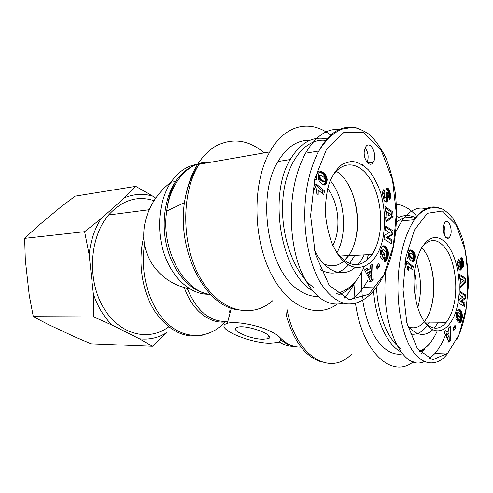 <?xml version="1.0" encoding="UTF-8"?>
<svg xmlns="http://www.w3.org/2000/svg" width="493" height="493" viewBox="0 0 493 493"><rect width="100%" height="100%" fill="white"/><g stroke="black" fill="none" stroke-linecap="round" stroke-linejoin="round"><path stroke-width="0.74" d="M344.268 260.618L348.687 255.503C363.316 235.549 358.651 189.99 340.176 174.374M318.866 171.73L317.048 171.12M336.867 252.835C347.99 233.54 344.724 197.422 330.224 180.475M327.629 139.094C313.117 135.557 300.65 142.366 290.223 159.529C267.945 195.444 281.022 271.785 311.545 290.094L312.155 290.513M338.549 294.845C345.328 292.429 351.269 287.709 356.365 280.671M314.078 287.764C293.939 274.096 279.525 234.015 283 197.656C286.322 161.223 306.141 137.239 326.384 140.456M368.407 254.628L366.589 260.637M364.364 266.454C357.739 281.669 348.52 290.648 336.707 293.403M309.783 140.345C297.371 139.913 286.766 146.976 277.984 161.525C255.571 197.046 268.611 272.321 299.269 290.395C305.45 294.555 311.675 296.595 317.942 296.527M320.499 269.634C330.945 275.482 340.312 273.886 348.6 264.84M349.623 263.626L354.75 255.374M336.183 171.225C352.242 180.586 361.609 213.463 355.909 238.02C354.381 244.996 351.971 250.894 348.674 255.707L344.367 260.692M343.763 261.222C337.606 266.343 330.908 267.188 323.667 263.743M318.256 190.058L318.17 194.593L316.66 193.33L316.444 189.663L315.52 186.939L316.247 183.926L324.554 191.007L323.691 194.661L318.256 190.058L316.555 190.273L316.728 193.385M322.317 193.496L322.86 191.222L314.54 184.154L313.819 187.161L314.744 189.885M324.554 191.007L322.86 191.222M316.247 183.926L314.54 184.154M325.312 179.464L324.049 177.474L321.233 175.261L318.41 175.865L318.219 176.913L318.768 178.392L322.071 181.369L324.912 181.307L325.312 179.464M320.851 175.157L318.718 175.508M320.413 175.268L318.41 175.865M320.105 175.625L319.975 175.995L318.281 176.235M319.975 175.995L319.914 176.673L318.219 176.913M319.914 176.673L320.049 177.344L318.355 177.585M320.049 177.344L320.24 177.788L318.54 178.022M320.24 177.788L320.468 178.152L318.768 178.392M320.468 178.152L320.777 178.552L319.082 178.786M320.777 178.552L321.171 178.99L319.47 179.224M321.171 178.99L321.646 179.464L319.945 179.692M321.646 179.464L322.2 179.963L320.505 180.198M322.2 179.963L320.555 180.241M322.249 180.007L322.823 180.481L321.128 180.715M322.823 180.481L323.328 180.857L321.633 181.085M323.328 180.857L323.765 181.134L322.071 181.369M323.765 181.134L322.44 181.535M324.135 181.307L322.736 181.615M326.785 176.913L327.136 180.302L325.935 184.265L324.191 185.121L321.898 183.988L319.544 181.615L318.299 178.793L318.238 175.958L319.211 172.575L320.505 171.496L322.348 171.897L325.306 174.423L326.785 176.913L325.097 177.147L323.18 174.177L319.871 171.804M326.576 176.402L324.887 176.636M326.323 175.902L324.628 176.143M326.033 175.403L324.339 175.644M325.688 174.91L323.993 175.151M325.306 174.423L323.618 174.664M324.875 173.937L323.18 174.177M324.4 173.456L322.705 173.702M323.883 172.981L322.188 173.228M323.648 172.772L321.954 173.018M323.217 172.439L321.522 172.686M322.779 172.149L321.085 172.396M322.348 171.897L320.653 172.143M321.911 171.687L320.216 171.934M321.849 171.656L320.154 171.903M321.381 171.496L320.037 171.693M319.236 171.681L317.856 172.347L316.796 174.799L316.457 177.665L316.987 180.327M325.183 184.924L324.012 185.085M323.698 185.004L324.745 183.538L325.343 181.295L325.097 177.147M325.571 184.659L323.876 184.881M325.916 184.29L324.221 184.511M325.935 184.265L324.24 184.487M326.2 183.834L324.505 184.062M326.44 183.316L324.745 183.538M326.656 182.681L324.967 182.909M326.853 181.935L325.164 182.163M326.871 181.868L325.177 182.096M327.032 181.067L325.343 181.295M327.136 180.302L325.442 180.53M327.186 179.563L325.491 179.797M327.173 178.867L325.479 179.101M327.105 178.201L325.411 178.435M326.982 177.572L325.294 177.807M326.804 176.969L325.115 177.203M383.086 237.355C385.563 222.7 384.799 207.954 380.799 193.12C377.62 183.975 373.521 176.26 368.511 169.974C363.107 164.804 357.413 161.914 351.423 161.303L342.801 163.91C337.391 168.008 332.917 174.282 329.373 182.724C326.588 192.171 325.263 202.512 325.405 213.759C326.458 225.024 328.886 235.457 332.683 245.064L337.403 253.655C353.463 278.576 377.724 267.526 383.086 237.355M364.567 149.817L365.566 147.142C369.96 139.026 378.069 154.938 373.337 162.148C369.849 168.791 362.367 158.45 364.567 149.817M376.227 266.571L378.827 263.527L379.795 266.202L377.2 269.252L376.227 266.571M387.855 200.343L386.524 201.994L385.471 201.883L384.485 200.959L383.11 197.453L382.506 193.065L382.932 190.951L383.862 189.441L384.947 193.133L384.448 196.504L384.897 197.644L385.563 197.964L386.007 196.756L385.914 189.725L387.159 188.178L388.607 188.874L390.117 192.615L390.641 196.836L389.445 199.702L388.41 195.826L388.928 194.753L388.817 193.231L387.936 192.091L387.855 200.343L386.222 200.522L386.056 193.225L386.302 192.276L388.065 192.048M384.978 206.53L392.792 211.867L393.087 216.624L385.957 222.096L385.668 217.475L386.869 216.741L386.555 211.731L385.261 211.041L384.978 206.53M370.742 281.614L364.58 269.825L366.989 268.1L367.92 270.121L370.502 268.26L370.298 265.727L372.603 264.075L373.201 279.784L370.742 281.614L369.078 281.669M384.805 246.013L387.375 248.996L388.447 253.359L387.387 258.856L386.426 260.791L385.267 261.573L383.893 261.136L384.774 257.235L385.871 256.976L386.518 254.388L385.939 252.219L384.509 250.284L383.172 249.945L382.044 252.373L381.921 254.135L382.537 254.955L383.388 252.57L384.743 254.37L382.778 259.891L379.98 256.206L380.245 251.72L381.446 247.942L382.895 246.05L384.805 246.013L382.932 246.032M389.291 232.671L385.243 230.058L385.772 226.133L393.087 230.903L392.576 234.76L387.862 237.225L391.91 239.801L391.393 243.715L384.022 239.08L384.558 235.124L389.291 232.671M389.895 242.772L390.277 239.912L386.222 237.343L390.943 234.884L391.454 231.032L385.618 227.242M391.91 239.801L390.277 239.912M387.862 237.225L386.222 237.343M392.576 234.76L390.943 234.884M393.087 230.903L391.454 231.032M385.144 246.21L383.16 246.124M384.466 245.878L383.055 245.97M384.287 245.822L383.209 245.896M383.924 245.773L383.542 245.797M381.674 258.443L383.098 254.462L382.839 254.117M384.743 254.37L383.098 254.462M382.537 254.955L380.892 255.047L380.269 254.234L380.399 252.471L381.527 250.043L383.499 249.828M381.921 254.135L380.269 254.234M381.927 253.729L380.282 253.827M381.97 253.032L380.319 253.131M382.032 252.459L380.386 252.552M382.044 252.373L380.399 252.471M382.167 251.763L380.522 251.861M382.346 251.177L380.695 251.276M382.371 251.103L380.725 251.202M382.611 250.58L380.966 250.678M382.882 250.197L381.231 250.296M383.172 249.945L381.527 250.043M385.144 257.371L384.743 257.389M385.464 261.53L384.867 261.561M385.803 261.376L384.472 261.444M384.281 261.364L386.198 257.648L386.808 253.451L385.976 249.612L383.499 246.315M386.124 261.124L384.478 261.21M386.426 260.791L384.78 260.871M386.494 260.698L384.854 260.785M386.703 260.366L385.058 260.452M386.919 259.947L385.273 260.027M387.147 259.447L385.501 259.534M387.387 258.856L385.748 258.942M387.634 258.184L385.988 258.27M387.843 257.556L386.198 257.648M388.028 256.927L386.383 257.013M388.176 256.323L386.537 256.415M388.299 255.731L386.654 255.824M388.379 255.171L386.74 255.263M388.429 254.628L386.789 254.721M388.453 254.024L386.814 254.123M388.447 253.359L386.808 253.451M388.404 252.693L386.765 252.792M388.324 252.052L386.685 252.151M388.213 251.418L386.567 251.516M388.059 250.795L386.42 250.894M388.009 250.61L386.364 250.709M387.825 250.056L386.185 250.154M387.615 249.513L385.976 249.612M387.375 248.996L385.736 249.094M387.11 248.497L385.471 248.601M386.82 248.022L385.181 248.121M386.506 247.56L384.86 247.665M386.475 247.523L384.836 247.628M386.142 247.116L384.503 247.221M385.809 246.759L384.17 246.864M385.477 246.451L383.837 246.562M370.73 271.588L369.066 271.655L367.451 272.826L369.467 277.183L371.13 277.128L370.73 271.588L369.121 272.758L367.451 272.826M369.121 272.758L371.13 277.128M370.298 280.764L371.537 279.839L370.982 265.234M373.201 279.784L371.537 279.839M367.92 270.121L366.25 270.189L365.707 269.018M388.237 212.68L388.435 215.805L391.017 214.221L388.237 212.68L386.623 212.834M388.435 215.805L386.82 215.959M392.792 211.867L391.165 212.027L385.058 207.867M385.89 221.043L391.46 216.778L391.165 212.027M393.087 216.624L391.46 216.778M387.751 200.657L386.118 200.836L386.222 200.522M387.985 199.794L386.352 199.973M388.065 199.166L386.438 199.345M388.102 198.451L386.475 198.636M388.108 198.26L386.475 198.439M388.102 197.761L386.469 197.939M388.071 197.182L386.438 197.366M388.028 196.534L386.395 196.713M387.96 195.807L386.333 195.992M387.886 195.018L386.253 195.203M387.745 193.792L386.118 193.977M387.689 193.034L386.056 193.225M387.714 192.572L386.081 192.763M387.72 192.516L386.087 192.701M387.936 192.091L386.302 192.276M389.981 199.073L389.304 199.147M390.216 198.654L389.199 198.765M390.394 198.186L389.082 198.328M390.536 197.675L388.952 197.853M388.922 197.742L388.897 194.914M390.616 197.126L388.989 197.305M390.641 196.836L389.014 197.015M390.653 196.282L389.02 196.467M390.629 195.684L389.002 195.869M390.567 195.043L388.94 195.228M390.474 194.365L388.94 194.538M390.345 193.632L388.903 193.798M390.179 192.868L388.749 193.034M390.117 192.615L388.669 192.781M388.33 192.19L387.51 189.891L386.487 188.616M389.926 191.882L388.299 192.073M389.741 191.222L388.108 191.413M389.544 190.637L387.917 190.828M389.341 190.132L387.714 190.323M389.137 189.7L387.51 189.891M388.915 189.312L387.288 189.503M388.607 188.874L386.98 189.072M388.299 188.542L386.666 188.739M387.979 188.326L386.598 188.492M387.862 188.271L386.709 188.406M387.504 188.166L387.073 188.215M383.905 198.155L383.153 197.619M385.341 197.995L383.708 198.174M384.996 197.767L383.357 197.952M384.897 197.644L383.258 197.829M384.651 197.169L383.086 197.342M384.448 196.504L382.932 196.67M384.947 193.133L383.308 193.324L382.759 191.45M382.617 194.864L383.308 193.324M386.524 201.994L386.081 202.044M386.857 201.834L385.674 201.964M386.962 201.766L385.557 201.92M385.421 201.853L386.118 200.836M387.264 201.483L385.631 201.662M387.529 201.119L385.896 201.298M376.726 267.939L378.137 266.282L377.644 264.914M379.795 266.202L378.137 266.282M361.073 163.892L362.891 165.019M367.168 162.413C368.924 157.187 368.277 152.331 365.208 147.838M330.378 180.093L331.795 177.357C341.027 161.02 356.895 161.106 367.729 175.557C378.624 189.916 383.418 215.879 379.191 236.313C377.706 243.456 375.339 249.495 372.098 254.425C361.492 268.512 349.82 268.1 337.089 253.174M340.583 129.677C327.531 127.829 315.859 135.674 305.568 153.206C301.476 160.613 298.185 169.253 295.689 179.132C288.411 208.132 290.383 244.75 300.613 270.207C312.291 296.256 326.588 307.262 343.51 303.232M350.739 299.935C355.422 296.977 359.711 292.75 363.606 287.265L368.166 279.925M372.696 163.029L372.394 162.289M314.251 249.624C324.653 271.809 342.869 278.607 355.182 267.354M357.93 264.63L360.703 261.068L364.253 254.856M424.233 321.609C437.895 306.042 436.274 262.19 421.577 247.529M417.799 307.724C421.934 292.22 421.386 276.863 416.16 261.666M408.407 248.466L407.945 247.991M373.602 290.944C375.389 317.917 385.834 342.025 398.572 350.554L401.043 352.082M420.054 352.193L427.85 345.753L429.97 343.116M415.95 217.838C409.486 214.547 403.046 214.769 396.625 218.491M400.871 348.569C387.96 339.899 377.583 314.552 376.535 287.068M396.495 222.084C402.608 217.431 408.876 216.279 415.297 218.627M437.309 330.84C432.626 341.409 426.63 348.237 419.327 351.336M362.725 300.44C366.73 324.727 374.766 341.298 386.839 350.141C392.046 353.623 397.272 354.886 402.51 353.925M399.466 217.037L396.662 216.624M361.776 271.871L361.437 284.991L362.41 298.129M410.102 333.94C415.741 335.129 420.874 333.04 425.49 327.666L427.24 325.392M427.523 324.979L429.28 322.108M421.626 247.449C431.387 257.654 436.237 281.799 432.651 301.063C431.067 309.777 428.275 316.654 424.288 321.695M423.992 322.052C419.488 327.266 414.508 328.936 409.061 327.062M408.574 266.479L408.543 270.454L407.403 269.498L407.212 266.312L406.503 264.02L407.021 261.308L413.307 266.67L412.69 269.954L408.574 266.479L407.249 266.534M411.31 268.79L411.698 266.738L405.406 261.389L404.882 264.1L405.77 268.081M413.307 266.67L411.698 266.738M407.021 261.308L405.406 261.389M410.416 253.162L409.763 253.981L410.145 255.824L412.314 257.894L413.51 258.129L413.633 255.972L410.983 253.347L408.475 253.39L408.216 255.251M410.09 253.297L408.475 253.39M409.862 253.649L408.247 253.741M409.763 253.981L408.155 254.074M409.726 254.585L408.112 254.678M409.831 255.158L408.407 255.238M409.973 255.528L408.42 255.614M408.432 255.731L411.033 258.184L413.146 258.252M410.145 255.824L408.537 255.91M410.386 256.144L408.771 256.231M410.681 256.483L409.067 256.57M411.039 256.847L409.43 256.933M411.464 257.235L409.856 257.321M411.501 257.266L409.893 257.352M411.932 257.623L410.324 257.71M412.314 257.894L410.706 257.981M412.647 258.098L411.033 258.184M412.924 258.209L411.316 258.295M413.282 254.172L411.821 251.763L409.794 250.197L411.513 250.148L414.046 252.441L414.89 254.08L413.282 254.172L413.584 255.892M414.73 253.655L413.122 253.747M414.533 253.242L412.924 253.334M414.311 252.841L412.703 252.927M414.046 252.441L412.438 252.533M413.756 252.052L412.154 252.145M413.43 251.67L411.821 251.763M413.072 251.301L411.464 251.393M412.678 250.937L411.07 251.029M412.499 250.783L410.891 250.875M412.173 250.53L410.564 250.629M411.84 250.321L410.231 250.419M411.513 250.148L409.905 250.247M411.187 250.006L409.979 250.08M411.144 249.988L410.022 250.056M410.786 249.896L410.336 249.926M409.178 249.994L407.81 250.709L407.027 252.971L406.836 256.113L407.612 258.628M414.89 254.08L415.174 257.019L414.286 260.643L412.992 261.543L411.267 260.791L409.48 258.948L408.524 256.606L408.642 252.878L409.806 250.185M413.282 261.506L412.838 261.53M413.424 261.456L412.623 261.493M413.738 261.278L412.21 261.352M412.16 261.327L413.436 258.153M414.028 261L412.419 261.08M414.286 260.643L412.678 260.717M414.299 260.618L412.69 260.698M414.496 260.212L412.887 260.298M414.675 259.731L413.066 259.817M414.835 259.158L413.226 259.238M414.977 258.48L413.368 258.566M414.989 258.418L413.38 258.498M415.106 257.703L413.744 257.771M415.174 257.019L413.843 257.087M415.205 256.366L413.787 256.446M415.192 255.756L413.584 255.849M415.137 255.177L413.535 255.269M415.044 254.641L413.436 254.727M414.903 254.129L413.294 254.222M458.133 301.759C462.551 276.092 453.677 244.275 439.836 238.557C426.007 232.03 411.951 257.254 414.194 287.881C415.587 304.366 419.826 316.746 426.901 325.029C439.134 339.048 454.472 326.181 458.133 301.759M443.355 226.176L444.649 222.731C448.648 216.686 453.806 231.809 449.604 237.065C446.695 241.588 441.876 233.306 443.355 226.176M453.055 328.246L455.033 325.318L455.791 327.599L453.819 330.526L453.055 328.246M461.565 268.469L460.548 270.072L459.735 270.078L458.971 269.357L457.707 265.524L457.473 261.623L458.416 259.207L459.273 262.368L458.915 265.407L459.612 266.639L460.092 265.85L459.833 260.569L460.296 258.4L460.949 257.74L461.83 257.95L462.958 260.175L463.691 265.068L462.785 267.736L461.959 264.402L462.298 262.282L461.67 261.08L461.565 268.469L460.024 268.531L459.932 263.096M459.384 274.244L465.447 278.2L465.706 282.397L460.24 287.955L459.987 283.882L460.906 283.111L460.635 278.699L459.636 278.225L459.384 274.244M448.957 342.019L444.168 332.159L445.992 330.421L446.72 332.122L448.679 330.248L448.513 328.03L450.263 326.36L450.824 340.188L448.957 342.019L447.379 341.976M459.513 309.265L461.51 311.662L462.366 315.434L461.399 320.949L460.622 322.533L459.716 323.038L458.909 322.742L459.562 319.205L460.407 318.879L460.887 316.524L459.593 313.369L458.28 312.895L457.522 314.602L457.344 316.728L457.824 317.393L458.465 315.206L459.519 316.672L458.04 321.738L455.865 318.737L456.043 314.744L456.943 311.286L458.04 309.475L459.513 309.265L458.354 309.271M462.878 297.008L459.741 295.085L460.123 291.554L465.799 295.073L465.429 298.542L461.812 301.186L464.948 303.084L464.572 306.603L458.866 303.189L459.248 299.633L462.878 297.008M463.124 305.74L463.408 303.096L460.265 301.198L463.888 298.567L464.258 295.097L460.024 292.478M464.948 303.084L463.408 303.096M461.812 301.186L460.265 301.198M465.429 298.542L463.888 298.567M465.799 295.073L464.258 295.097M459.772 309.407L458.17 309.382M459.248 309.173L458.576 309.179M459.112 309.142L458.755 309.148M456.931 320.204L457.75 317.393M459.519 316.672L458.034 316.666M457.824 317.393L456.271 317.387L455.871 316.833M457.344 316.728L455.871 316.722M457.35 316.364L455.889 316.358M457.375 315.748L455.933 315.742M457.424 315.23L455.982 315.224M457.43 315.15L455.988 315.15M457.522 314.602L456.068 314.602M457.652 314.066L456.167 314.066M457.67 313.998L456.179 313.998M456.253 313.64L456.98 312.765L458.589 312.753M457.855 313.511L456.296 313.511M458.059 313.147L456.506 313.147M458.28 312.895L456.728 312.901M458.533 312.765L456.98 312.765M459.969 323.001L459.476 323.001M460.117 322.946L459.291 322.94M460.382 322.779L458.958 322.767M458.921 322.668L460.505 318.651M460.622 322.533L459.069 322.521M460.856 322.206L459.303 322.194M460.906 322.12L459.359 322.108M461.066 321.806L459.513 321.793M461.232 321.411L459.679 321.399M461.399 320.949L459.852 320.937M461.584 320.407L460.031 320.395M461.768 319.784L460.215 319.778M461.923 319.211L460.376 319.205M462.064 318.632L460.517 318.626M462.175 318.084L460.709 318.077M462.261 317.554L460.826 317.547M462.323 317.042L460.881 317.042M462.36 316.561L460.887 316.555M462.372 316.025L460.838 316.019M460.826 315.951L460.148 312.106L458.219 309.413M462.366 315.434L460.819 315.434M462.329 314.848L460.782 314.848M462.261 314.287L460.715 314.287M462.169 313.733L460.622 313.733M462.046 313.197L460.499 313.197M462.009 313.037L460.462 313.037M461.861 312.562L460.314 312.562M461.695 312.1L460.148 312.106M461.51 311.662L459.963 311.668M461.306 311.249L459.753 311.256M461.078 310.849L459.531 310.855M460.826 310.473L459.279 310.479M460.807 310.448L459.26 310.448M460.548 310.115L459.001 310.122M460.289 309.826L458.743 309.832M460.031 309.592L458.484 309.598M448.876 333.169L447.305 333.139L446.079 334.316L447.65 337.988L449.222 338.019L448.876 333.169L447.656 334.346L446.079 334.316M447.656 334.346L449.222 338.019M448.433 340.946L449.252 340.152L449.166 338.019M450.824 340.188L449.252 340.152M449.092 336.214L448.753 327.796M446.72 332.122L445.142 332.097L444.883 331.481M461.935 279.377L462.107 282.125L464.092 280.462L461.935 279.377L460.678 279.414M462.107 282.125L460.85 282.162M465.447 278.2L463.913 278.249L459.451 275.353M460.154 286.513L464.172 282.44L464.049 280.499M465.706 282.397L464.172 282.44M464.049 280.437L463.913 278.249M461.485 268.759L460.024 268.531M461.658 267.97L460.117 268.032M461.719 267.397L460.179 267.465M461.744 266.762L460.203 266.83M461.744 266.596L460.203 266.658M461.731 266.152L460.197 266.214M461.707 265.641L460.166 265.709M461.67 265.068L460.129 265.135M461.614 264.433L460.074 264.501M461.553 263.737L460.012 263.804M461.436 262.664L459.907 262.732M461.386 261.999L459.864 262.066M459.852 261.906L460.129 261.154L461.67 261.08M461.399 261.586L459.864 261.66M461.405 261.53L459.87 261.604M461.571 261.13L460.031 261.204M463.192 267.126L462.644 267.144M463.371 266.725L462.545 266.756M463.506 266.288L462.44 266.337M463.611 265.826L462.329 265.881M463.673 265.326L462.206 265.388M462.151 265.166L462.138 264.106M463.691 265.068L462.151 265.135M463.691 264.575L462.157 264.642M463.673 264.045L462.138 264.112M463.623 263.484L462.329 263.539M463.543 262.892L462.366 262.942M463.438 262.251L462.298 262.307M463.303 261.592L462.138 261.647M463.26 261.37L462.052 261.426M461.633 261.08L460.444 258.19M463.106 260.742L461.571 260.815M462.958 260.175L461.417 260.249M462.804 259.675L461.263 259.749M462.644 259.244L461.109 259.324M462.483 258.887L460.943 258.961M462.311 258.566L460.77 258.64M462.07 258.209L460.53 258.289M461.83 257.95L460.585 258.012M461.584 257.79L460.813 257.827M461.491 257.747L460.887 257.777M459.612 266.639L458.065 266.707M459.34 266.473L457.923 266.534M459.266 266.374L457.898 266.436M459.075 265.98L457.812 266.029M458.915 265.407L457.695 265.462M459.273 262.368L457.732 262.442L457.486 261.549M457.399 262.96L457.732 262.442M460.548 270.072L459.809 270.102M460.801 269.893L459.513 269.942M460.887 269.819L459.427 269.881M459.384 269.837L459.944 268.821M461.115 269.542L459.575 269.603M461.312 269.19L459.772 269.252M453.295 328.96L454.232 327.58L453.991 326.859M455.791 327.599L454.232 327.58M444.421 235.389C445.358 231.784 445.105 228.265 443.669 224.839M421.737 247.27C430.568 237.207 439.121 238.476 447.404 251.085C454.583 263.25 457.553 283.814 454.7 300.835C453.122 309.974 450.306 317.122 446.251 322.286C439.608 330.002 432.558 330.131 425.114 322.681L424.411 321.867M385.982 270.589C379.665 322.582 402.109 372.209 424.079 361.622M429.144 358.91L434.894 353.58C438.665 349.167 441.974 343.553 444.828 336.731M448.205 238.187L447.872 237.188M426.87 209.1C418.2 206.031 409.868 209.938 401.881 220.833L395.768 231.772M407.335 324.825C415.876 335.751 424.387 337.36 432.866 329.651M434.579 327.783L438.314 322.2M321.947 362.028C306.005 357.493 294.204 342.241 286.538 316.272L287.043 309.598C295.917 356.858 330.458 376.751 351.601 354.073M269.677 343.233L277.861 342.512C284.054 339.726 280.036 335.295 265.813 329.219C252.268 323.975 234.107 321.239 227.335 323.297L225.554 324.03C216.162 328.856 249.427 343.023 269.677 343.233M230.028 313.098L228.999 310.473M168.661 326.877C148.393 342.068 118.856 334.729 102.982 306.812C86.91 279.093 89.726 236.813 108.608 214.979C122.153 200.176 137.251 195.394 153.921 200.639M396.372 204.219C403.829 205.113 410.712 209.242 417.016 216.612M424.584 349.013L421.392 353.641M413.226 361.794C392.262 379.099 362.096 352.452 355.533 303.398M355.077 300.003L353.98 284.467L348.483 293.027L344.176 298.111M262.861 339.258C249.668 339.19 228.542 329.46 237.318 327.303C246.666 324.086 278.416 336.275 267.625 338.82L262.861 339.258M414.428 272.081C416.449 280.462 416.745 288.904 415.328 297.402M327.599 188.683C338.851 201.994 341.409 230.176 332.806 245.335M331.259 135.624C311.262 119.146 285.207 123.872 269.8 151.893C252.743 181.769 252.601 235.383 269.862 271.279C286.988 307.385 316.321 319.236 337.113 304.23M135.766 186.354L152.787 196.152C143.364 193.342 133.973 193.872 124.612 197.742L135.766 186.354L75.219 196.122L60.417 207.306L37.166 226.688L24.65 238.353L25.297 259.694L29.278 295.646L33.321 316.666L47.907 324.302L74.474 336.75L91.131 343.812L152.466 346.289L139.439 338.808C149.243 339.936 158.401 337.859 166.917 332.578L152.466 346.289M112.441 325.269L93.775 316.925L93.343 293.951C97.663 306.763 104.029 317.202 112.441 325.269L139.439 338.808M89.122 254.616L84.617 231.698L101.083 218.639C94.582 228.925 90.595 240.917 89.122 254.616L93.343 293.951M101.083 218.639L124.612 197.742M152.787 196.152L155.634 198.075M84.617 231.698L24.65 238.353M93.775 316.925L33.321 316.666M393.34 246.155L384.047 274.465L368.906 294.29L349.124 299.682L329.17 285.299L315.31 254.043L310.596 215.626L314.817 178.706L326.483 149.379L343.676 132.58L363.477 132.537L381.2 150.223L392.508 179.877L396.329 213.457L393.34 246.155M387.788 194.143L386.155 194.328M356.464 127.915C341.649 124.692 329.114 132.383 318.854 150.981C314.768 158.555 311.508 167.306 309.068 177.24C300.946 209.919 304.15 254.967 320.61 283.074C328.042 294.475 336.331 301.346 345.476 303.7C357.351 305.383 368.357 298.511 376.566 287.018C384.374 276.314 389.932 263.182 393.254 247.628C396.612 230.576 397.346 212.729 395.441 194.076C393.494 181.177 390.29 169.044 385.822 157.668C380.738 147.543 375.173 139.741 369.134 134.262C362.084 129.745 356.421 127.459 352.144 127.397L341.945 129.129C334.162 132.247 325.546 140.067 318.848 150.987L305.574 153.2M466.088 308.587L459.112 334.531L447.632 353.358L432.607 359.767L417.435 348.828L406.817 322.705L403.021 289.588L405.918 256.89L414.471 229.954L427.339 213.29L442.406 211.016L456.105 224.697L465.022 249.803C468.122 269.461 468.473 289.058 466.088 308.587M461.466 262.966L459.932 263.04M438.807 207.769C429.878 205.137 421.761 209.118 414.459 219.705C422.119 208.964 431.511 205.458 442.622 209.186C445.265 210.486 448.655 213.518 452.784 218.282C456.999 224.722 460.487 232.382 463.26 241.262C466.557 254.745 468.258 269.726 468.35 286.193L466.064 309.53C464.184 320.53 461.177 330.446 457.042 339.276M401.881 220.833L414.447 219.73C408.358 228.826 403.847 240.781 400.908 255.608C395.571 282.748 397.29 317.695 407.52 341.464C417.972 365.615 435.701 368.665 447.287 354.036M301.001 347.109C293.649 347.46 286.704 344.33 280.16 337.723M280.936 339.862C284.664 342.98 288.553 345.008 292.596 345.944M293.914 346.339C288.935 346.53 284.06 345.063 279.291 341.939M210.511 294.401C184.32 292.287 160.706 249.908 166.72 211.066C170.498 180.956 190.088 160.447 210.018 162.363M204.564 163.319C193.25 163.873 183.581 169.943 175.557 181.535C164.317 198.402 160.952 225.732 167.552 249.279C174.158 272.839 189.793 290.106 206.031 293.458M264.248 152.867C248.762 139.852 232.647 137.547 215.909 145.959C199.314 156.164 188.813 175.07 184.407 202.672C177.166 251.079 204.62 304.384 235.734 309.475M227.865 321.288C210.462 322.601 196.886 311.601 187.143 288.276M184.296 287.567C192.48 311.582 211.337 325.331 227.815 321.473M209.334 294.216C191.98 295.128 173.388 279.771 164.693 255.282C155.967 230.829 158.703 200.441 170.935 182.268C178.035 171.977 186.57 166.036 196.547 164.452M198.137 164.255L199.955 164.126M225.313 321.88C210.049 338.432 186.736 340.608 168.347 324.332C149.958 308.168 139.593 274.453 144.56 244.577M143.74 237.034C137.565 261.592 141.996 291.184 154.629 311.04C168.828 331.271 185.115 339.233 203.498 334.926M272.937 300.508C252.12 319.187 220.297 312.174 200.928 279.075C181.381 246.229 180.641 193.546 199.049 164.286L269.8 151.893M339.381 256.046L348.687 255.503M277.984 161.525L290.223 159.529M384.602 193.515L382.969 193.706M373.337 162.148L367.704 162.98M348.674 255.707L372.098 254.425M314.559 179.791L316.709 179.489M363.606 287.265L376.276 286.932M459.162 262.504L457.615 262.578M449.604 237.065L445.697 237.336M425.114 322.681L426.901 325.029M424.565 322.058L446.251 322.286M434.9 353.573L446.96 354.017M199.049 164.286C191.666 175.027 186.785 187.821 184.407 202.672L166.72 211.066C168.045 199.492 170.991 189.645 175.557 181.535L170.935 182.268C150.642 197.625 140.326 223.391 144.757 245.613C149.206 267.865 167.38 284.714 189.552 288.769M231.309 308.217L227.335 323.297M149.04 209.741L108.608 214.979M268.482 335.326L267.625 338.82"/></g></svg>

